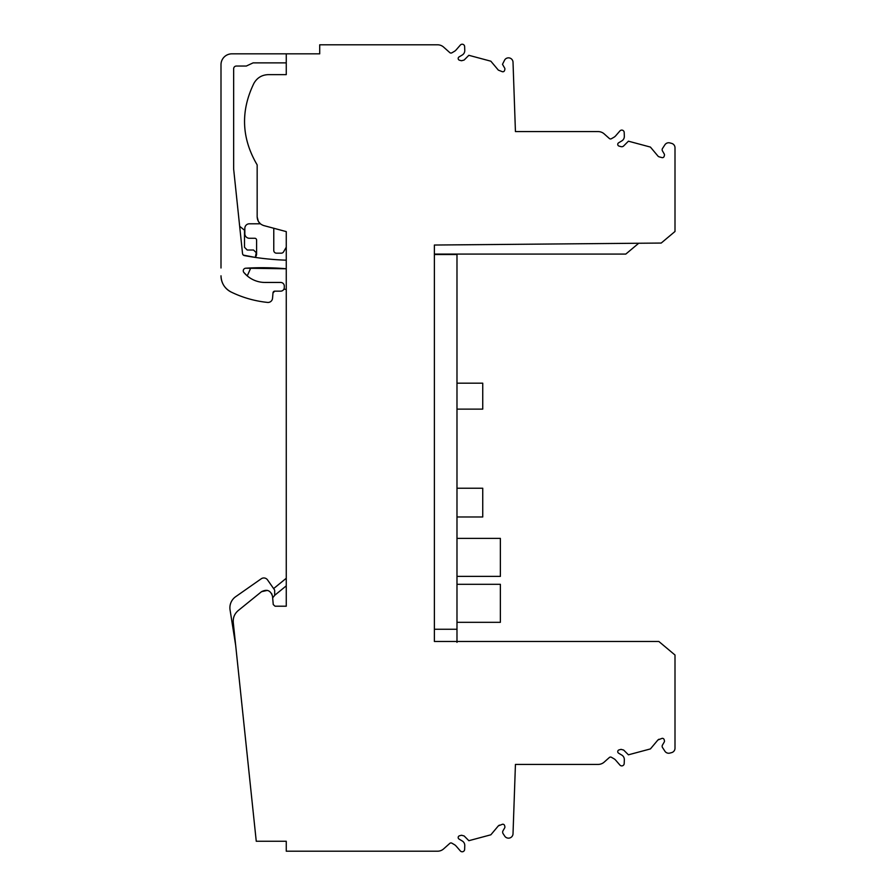 <?xml version="1.0" encoding="UTF-8"?>
<svg xmlns="http://www.w3.org/2000/svg" width="896" height="896" viewBox="0 0 896 896"><rect width="100%" height="100%" fill="white"/><g stroke="black" fill="none" stroke-linecap="round" stroke-linejoin="round"><path stroke-width="1.34" d="M456.982 516.981L482.742 516.981L482.742 488.23L456.982 488.23M456.982 642.365L456.982 254.531L434.381 254.531M456.982 629.261L434.381 629.261L434.381 641.469L434.381 245.034L661.214 243.051L675.002 231.482L675.002 147.762A4.525 4.525 0 0 0 671.653 143.394L669.85 142.912A4.525 4.525 0 0 0 664.888 144.816L662.514 148.478A2.307 2.307 0 0 0 662.446 150.886L664.238 153.978A1.803 1.803 0 0 1 664.418 155.355L664.16 156.318A1.803 1.803 0 0 1 661.942 157.595L659.277 156.878A2.71 2.71 0 0 1 657.899 156.005L650.418 147.078L628.421 141.187L623.672 145.936A2.71 2.71 0 0 1 621.051 146.642L619.08 146.104A1.803 1.803 0 0 1 618.61 142.811L621.835 140.874A5.152 5.152 0 0 0 624.333 136.27L624.198 132.451A2.442 2.442 0 0 0 619.92 130.939L615.709 135.789A7.235 7.235 0 0 1 613.861 137.301L611.442 138.701A1.803 1.803 0 0 1 609.336 138.477L604.184 133.885A9.038 9.038 0 0 0 598.158 131.589L515.435 131.589L513.016 62.205A4.525 4.525 0 0 0 504.706 59.898L502.488 64.31L504.672 68.096A1.803 1.803 0 0 1 504.851 69.474L504.594 70.426A1.803 1.803 0 0 1 502.387 71.714L498.344 70.123L490.851 61.197L468.854 55.306L464.117 60.054L461.496 60.749L459.514 60.222A1.803 1.803 0 0 1 459.054 56.93L462.28 54.992A5.152 5.152 0 0 0 464.766 50.389L464.632 46.57A2.442 2.442 0 0 0 460.354 45.058L456.142 49.896A7.235 7.235 0 0 1 454.294 51.419L451.886 52.819A1.803 1.803 0 0 1 449.702 52.528L443.61 47.096A9.038 9.038 0 0 0 437.595 44.8L319.715 44.8L319.715 53.838L286.261 53.838L286.261 74.637L268.318 74.637C261.923 74.861 257.13 77.75 253.926 83.306C240.419 111.082 241.494 138.275 257.163 164.898L257.163 216.877L258.317 221.29M456.982 584.315L500.371 584.315L500.371 622.317L456.982 622.317M456.982 576.386L500.371 576.386L500.371 538.384L456.982 538.384M456.982 383.186L482.742 383.186L482.742 409.125L456.982 409.125M257.163 216.877C257.432 221.301 259.672 224.213 263.861 225.602L286.261 231.605L286.261 606.211L275.05 606.211L273.246 604.554L272.53 596.378C270.704 590.464 267.03 588.907 261.509 591.696L238.224 610.557C234.55 613.704 232.904 617.691 233.274 622.507L256.256 841.254L286.261 841.254L286.261 851.2L437.595 851.2A9.038 9.038 0 0 0 443.61 848.904L449.702 843.472A1.803 1.803 0 0 1 451.886 843.181L454.294 844.581A7.235 7.235 0 0 1 456.142 846.104L460.354 850.942A2.442 2.442 0 0 0 464.632 849.43L464.766 845.611A5.152 5.152 0 0 0 462.28 841.008L459.054 839.07A1.803 1.803 0 0 1 459.514 835.778L461.496 835.251L464.117 835.946L468.854 840.694L490.851 834.803L498.344 825.877L502.387 824.286A1.803 1.803 0 0 1 504.594 825.574L504.851 826.526A1.803 1.803 0 0 1 504.672 827.904L503.014 830.782A2.71 2.71 0 0 0 503.082 833.616L504.706 836.102A4.525 4.525 0 0 0 513.016 833.795L515.435 764.411L598.158 764.411A9.038 9.038 0 0 0 604.184 762.115L609.336 757.523A1.803 1.803 0 0 1 611.442 757.299L613.861 758.699A7.235 7.235 0 0 1 615.709 760.211L619.92 765.061A2.442 2.442 0 0 0 624.198 763.549L624.333 759.73A5.152 5.152 0 0 0 621.835 755.126L618.61 753.189A1.803 1.803 0 0 1 619.08 749.896L621.051 749.358L623.672 750.064L628.421 754.813L650.418 748.922L657.899 739.995L661.942 738.405A1.803 1.803 0 0 1 664.16 739.682L664.418 740.645A1.803 1.803 0 0 1 664.238 742.022L662.446 745.114A2.307 2.307 0 0 0 662.514 747.522L664.888 751.184A4.525 4.525 0 0 0 669.85 753.088L671.653 752.606A4.525 4.525 0 0 0 675.002 748.238L675.002 655.021L658.84 641.469L434.381 641.469M258.44 221.514L260.411 223.81M268.318 74.637C261.923 74.861 257.13 77.762 253.926 83.306C240.419 111.082 241.506 138.275 257.163 164.898M275.05 606.211L273.246 604.554M638.714 243.253L625.8 254.083L434.381 254.083M621.051 749.358L623.672 750.064M569.957 764.411L515.435 764.411M260.389 223.798L249.357 223.798A4.525 4.525 0 0 0 244.843 228.323L244.843 233.744A4.525 4.525 0 0 0 249.357 238.269L254.789 238.269A1.803 1.803 0 0 1 256.592 240.072L256.592 253.971A4.525 4.525 0 0 1 256.2 255.808L255.382 257.432A271.555 271.555 0 0 0 286.261 260.176M220.998 267.994L220.998 64.691A10.853 10.853 0 0 1 231.851 53.838L286.261 53.838M569.957 131.589L515.435 131.589L569.957 131.589M659.277 156.878A2.71 2.71 0 0 1 657.899 156.005A2.71 2.71 0 0 0 659.277 156.878A2.71 2.71 0 0 1 657.899 156.005M272.53 596.378L271.667 593.6M267.389 590.386L261.509 591.696M499.374 825.126L498.344 825.877M658.941 739.234L657.899 739.995M461.496 835.251L464.117 835.946M230.059 609.907L235.648 645.198L230.059 609.907A13.563 13.563 0 0 1 235.682 596.68L261.24 578.782A4.525 4.525 0 0 1 267.534 579.891L274.344 589.624A1.803 1.803 0 0 1 274.68 590.654L274.68 595.381L272.664 597.845M286.261 585.85L274.68 595.325M286.261 578.267L273.627 588.594L267.534 579.891M283.83 289.296L286.261 289.296M250.79 267.949L247.251 275.912L243.858 272.462A27.462 27.462 0 0 0 265.037 282.453L280.672 282.453A3.618 3.618 67.5 0 1 284.29 286.07L284.29 287.538A3.618 3.618 0 0 1 280.672 291.155L280.728 291.144M245.706 268.218L286.261 268.766A271.555 271.555 0 0 0 245.706 268.218A2.598 2.598 0 0 0 243.858 272.462L247.251 275.912M231.168 292.051C224.683 288.568 221.29 283.158 220.998 275.8A18.077 18.077 0 0 0 231.168 292.051A108.483 108.483 0 0 0 267.568 302.422A4.525 4.525 0 0 0 272.53 298.323L273.011 292.802A1.803 1.803 0 0 1 274.814 291.155L280.672 291.155L274.814 291.155L273.011 292.802M286.261 62.877L253.098 62.877L246.31 66.046L236.376 66.046A2.71 2.71 0 0 0 233.654 68.757L233.654 169.109L242.536 253.579A2.285 2.285 0 0 0 244.384 255.584A271.555 271.555 0 0 0 255.382 257.432M273.773 228.256A4.525 4.525 0 0 1 273.773 228.323L273.773 250.466A2.71 2.71 0 0 0 276.483 253.176L281.243 253.176A2.71 2.71 0 0 0 283.595 251.821L286.261 247.206M242.939 254.654L242.592 253.893M273.011 292.79L273.65 291.581M273.818 291.446L274.814 291.155M464.117 60.054L461.496 60.749M235.682 596.68L261.24 578.782M239.669 226.296L244.507 230.216L244.507 247.307L247.218 250.018L253.546 250.018L256.256 252.728L255.293 257.421L243.365 255.114"/></g></svg>
